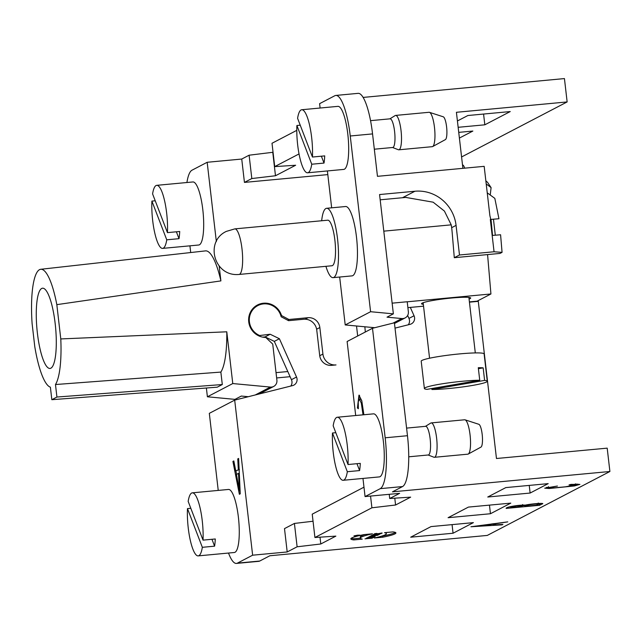 <?xml version="1.0" encoding="UTF-8"?>
<svg xmlns="http://www.w3.org/2000/svg" width="642" height="642" viewBox="0 0 642 642"><rect width="100%" height="100%" fill="white"/><g stroke="black" fill="none" stroke-linecap="round" stroke-linejoin="round"><path stroke-width="0.96" d="M392.134 303.16L407.213 301.748L408.36 311.715A6.332 6.131 -117.5 0 1 401.828 318.552L387.014 317.164L393.369 313.85L379.566 194.55L414.917 191.244A37.99 36.795 -117.5 0 1 456.069 225.382L459.487 254.994L494.059 251.76L490.319 219.46L498.938 218.737L490.327 219.476M255.516 306.194L257.883 305.56M407.895 307.638L423.543 306.178M469.406 301.884L477.134 301.162L490.929 293.972L487.575 254.585M50.887 368.187A40.294 9.341 84.7 0 1 50.421 368.372A40.294 9.341 84.7 0 1 37.372 332.965A40.294 9.341 84.7 0 1 42.918 288.202A40.294 9.341 84.7 0 1 55.477 326.409A40.294 9.341 84.7 0 1 50.887 368.187M405.76 197.423L433.133 202.182L444.424 211.082L451.214 224.844L451.679 227.669A38.279 8.868 84.7 0 1 452.217 233.054L454.295 257.699L500.014 253.421L502.068 252.354L500.583 234.763L492.173 235.47M485.858 180.859L487.503 182.28L491.09 187.616L486.211 183.933M489.798 194.695L490.287 194.646L491.09 187.616M490.793 219.42L489.886 215.696L484.172 166.342L377.464 176.325L372.553 133.905L350.251 135.992A46.055 10.673 -95.3 0 0 335.79 95.441A46.055 10.673 -95.3 0 0 334.803 95.738L319.604 103.667L320.109 108.025M487.238 192.833L494.83 198.362L498.938 218.737M393.369 313.85L370.586 311.715L350.251 135.992M494.059 251.76L502.068 252.354M339.666 277.039L345.211 324.94L374.751 327.709M327.388 170.941L331.657 207.823M365.314 332.018L364.865 326.778M253.654 307.767L257.803 305.6A16.58 16.058 62.5 0 1 281.164 316.763L288.555 320.671L303.674 319.259A12.086 11.708 62.5 0 1 316.763 330.124L319.7 355.516A10.938 10.593 -117.5 0 0 331.545 365.346L336.007 364.929A12.086 11.708 -117.5 0 1 322.918 354.063L319.844 327.532A10.938 10.593 62.5 0 0 308 317.702L288.924 319.491L281.533 315.575A17.27 16.724 62.5 0 0 257.482 304.99A17.27 16.724 62.5 0 0 249.168 324.202A17.27 16.724 62.5 0 0 265.764 337.451L272.73 344.088L276.911 380.241A6.332 6.131 -117.5 0 1 270.37 387.078L232.773 383.555L226.787 331.802L60.789 338.936L56.825 304.645L220.896 280.899L219.187 266.173M357.682 335.999L356.527 326M327.813 174.6L244.442 182.4L251.816 178.548L249.112 155.203L273.051 152.266M216.346 241.585L207.173 162.282L241.737 159.047L244.442 182.4M206.379 388.009L207.398 396.788L234.972 399.372L241.336 396.058L248.293 396.708M56.825 304.645A59.289 13.739 84.7 0 0 40.695 269.295A59.289 13.739 84.7 0 0 32.1 323.52L34.764 346.519A59.289 13.739 84.7 0 0 50.389 387.182L51.833 399.693L56.921 397.037L55.477 384.534L220.856 372.087A62.266 14.429 84.7 0 0 226.787 331.802M189.928 245.83L190.706 252.539M232.773 383.555L207.398 396.788M51.833 399.693L217.213 387.19L222.301 384.542L220.856 372.087M60.789 338.936A59.289 13.739 84.7 0 1 55.477 384.534M40.695 269.295L205.448 250.894A62.266 14.429 84.7 0 1 220.896 280.899M156.72 185.337A31.659 7.335 -95.3 0 0 152.587 193.908L167.45 232.629A31.659 7.335 -95.3 0 0 164.593 200.802A31.659 7.335 -95.3 0 0 156.72 185.337L192.881 181.959A31.659 7.335 84.7 0 1 202.824 209.83A31.659 7.335 84.7 0 1 198.779 245.003L162.619 248.39A31.659 7.335 -95.3 0 0 166.751 239.819L151.897 201.098L155.228 200.785M207.173 162.282L191.974 170.21A46.055 10.673 -95.3 0 0 186.918 182.513M301.724 109.742A31.659 7.335 -95.3 0 0 297.591 118.313L312.445 157.033A31.659 7.335 -95.3 0 0 309.588 125.206A31.659 7.335 -95.3 0 0 301.724 109.742L337.877 106.363A31.659 7.335 84.7 0 1 347.82 134.242A31.659 7.335 84.7 0 1 343.775 169.408L307.622 172.794A31.659 7.335 -95.3 0 0 311.755 164.224L296.893 125.503L300.231 125.198M370.586 311.715L345.211 324.94M325.919 266.326A34.828 8.073 -95.3 0 0 333.094 277.649L352.049 275.875A34.828 8.073 -95.3 0 0 352.787 275.651A34.828 8.073 -95.3 0 0 356.679 238.816A34.828 8.073 -95.3 0 0 345.557 206.523L326.601 208.297A34.828 8.073 -95.3 0 0 321.658 220.76M363.091 97.424L564.438 78.581L567.143 101.934L456.414 112.294L462.898 168.332M228.512 553.043A46.055 10.673 -95.3 0 0 236.449 563.419A46.055 10.673 -95.3 0 0 237.436 563.122L259.737 561.036L269.833 555.763L487.286 535.42L609.9 471.493L607.196 448.148L496.467 458.508L478.282 301.347L469.438 302.173L478.282 301.347L478.202 300.608M241.737 159.047L249.112 155.203M251.816 178.548L275.482 175.756L295.649 165.243L274.712 166.615L272.007 143.27L296.789 130.35M335.79 95.441L358.092 93.355A46.055 10.673 84.7 0 1 372.553 133.905M454.295 257.699L459.487 254.994M464.696 168.164A11.516 2.664 -95.3 0 0 462.505 164.97M461.582 156.961L567.143 101.934M274.712 166.615L299.044 153.928M457.417 120.969L467.874 115.52L510.246 111.556L484.822 124.813L458.147 127.309M459.391 138.07L472.849 131.056L458.733 132.372M275.482 175.756L272.778 152.411M484.822 124.813L483.578 114.051M287.608 320.173L288.924 319.491M280.923 315.888L281.533 315.575M333.094 277.649A34.828 8.073 -95.3 0 0 333.832 277.424A34.828 8.073 -95.3 0 0 337.724 240.59A34.828 8.073 -95.3 0 0 326.601 208.297M331.978 265.756A22.879 5.305 -95.3 0 0 335.124 242.483A22.879 5.305 -95.3 0 0 327.717 220.19L234.828 228.881L226.329 231.393C204.365 241.553 214.155 277.023 239.089 274.447L331.978 265.756M56.921 397.037L222.301 384.542M493.473 219.307L495.295 235.213M492.542 235.437L491.018 219.412M423.327 304.356A24.749 2.263 -6.6 0 1 421.601 303.505A24.749 2.263 -6.6 0 1 422.131 303.128A24.749 2.263 -6.6 0 1 447.602 298.434A24.749 2.263 -6.6 0 1 470.57 297.84A24.749 2.263 -6.6 0 1 469.077 299.06M407.213 301.804L490.929 293.972M383.804 231.152L451.214 224.844M478.402 368.693L483.161 367.866L484.606 380.393L431.914 389.509A31.659 2.897 173.4 0 0 472.56 385.425A31.659 2.897 173.4 0 0 487.278 381.236A31.659 2.897 173.4 0 0 484.606 380.393M479.734 380.233A31.659 2.897 173.4 0 0 444.778 383.41A31.659 2.897 173.4 0 0 424.378 388.514A31.659 2.897 173.4 0 0 427.042 389.357L479.734 380.233L478.29 367.705A31.659 2.897 -6.6 0 1 483.161 367.866M487.278 381.236L484.116 353.902A31.659 2.897 173.4 0 0 452.329 354.665A31.659 2.897 173.4 0 0 421.208 361.181L424.378 388.514M431.914 389.509L431.801 388.53M276.036 372.641L287.801 371.541M276.646 377.945L290.104 376.693M398.834 149.803L432.283 146.673A17.27 4.004 -95.3 0 0 432.668 146.553A17.27 4.004 -95.3 0 0 434.658 129.106A17.27 4.004 -95.3 0 0 429.474 112.334A17.27 4.004 -95.3 0 0 429.065 112.286L395.616 115.416A17.27 4.004 84.7 0 1 401.21 132.236A17.27 4.004 84.7 0 1 398.834 149.803A17.27 4.004 84.7 0 1 398.369 149.73L392.567 147.5M389.887 118.842L395.167 115.568A17.27 4.004 84.7 0 1 395.616 115.416M429.474 112.334L443.253 116.796A11.516 2.664 84.7 0 1 446.712 127.983A11.516 2.664 84.7 0 1 445.387 139.611L432.668 146.553M370.538 120.656L390.071 118.826A14.389 3.338 84.7 0 1 394.67 132.172A14.389 3.338 84.7 0 1 393.065 147.387A14.389 3.338 84.7 0 1 392.76 147.483L374.326 149.209M321.377 156.199L324.017 163.076L311.755 164.224M312.445 157.033L324.716 155.886A31.659 7.335 84.7 0 1 324.017 163.076M296.893 125.503A31.659 7.335 -95.3 0 0 302.286 165.997A31.659 7.335 -95.3 0 0 307.622 172.794M176.381 231.786L179.022 238.672L166.751 239.819M167.45 232.629L179.712 231.481A31.659 7.335 84.7 0 1 179.022 238.672M151.897 201.098A31.659 7.335 -95.3 0 0 157.29 241.585A31.659 7.335 -95.3 0 0 162.619 248.39M362.971 478.434L365.065 496.579L380.265 488.65A46.055 10.673 -95.3 0 0 385.168 437.796L372.496 328.271L394.405 322.782L407.469 435.709A46.055 10.673 84.7 0 1 402.566 486.564L392.471 491.836L609.9 471.493M259.737 561.036A46.055 10.673 84.7 0 1 258.75 561.333L236.449 563.419M337.299 417.244A31.659 7.335 -95.3 0 0 333.166 425.807L348.028 464.527A31.659 7.335 -95.3 0 0 345.163 432.7A31.659 7.335 -95.3 0 0 337.299 417.244L373.459 413.857A31.659 7.335 84.7 0 1 383.715 444.697A31.659 7.335 84.7 0 1 379.358 476.902L343.197 480.288A31.659 7.335 -95.3 0 0 347.33 471.718L332.476 433.005L335.806 432.692M355.692 415.518L347.121 341.504L372.496 328.271M363.027 414.836L361.302 403.08L359.311 399.043L358.252 401.892L358.364 408.721L357.425 407.999L358.974 395.151L361.775 400.752L363.894 414.756M192.303 492.839A31.659 7.335 -95.3 0 0 188.17 501.402L203.024 540.123A31.659 7.335 -95.3 0 0 200.168 508.295A31.659 7.335 -95.3 0 0 192.303 492.839L228.464 489.453A31.659 7.335 84.7 0 1 238.712 520.293A31.659 7.335 84.7 0 1 234.362 552.497L198.201 555.884A31.659 7.335 -95.3 0 0 202.334 547.313L187.472 508.592L190.81 508.287M218.232 490.408L209.316 413.344L234.691 400.118L252.635 555.194L287.199 551.959L297.118 546.791L320.783 543.991L335.862 536.126L314.925 537.506L371.911 507.798L395.576 505.005L410.655 497.141L389.718 498.513L399.637 493.345L365.065 496.579M237.436 563.122L252.635 555.194M238.294 469.591L237.773 458.886L238.631 458.444L240.236 493.834L239.37 494.284L232.918 461.421L233.832 460.94L235.742 470.915L239.129 469.511M357.618 535.179L353.983 535.869L359.929 535.179L357.618 535.179M392.912 531.905L384.494 532.691A47.388 4.342 -6.6 0 1 386.364 533.654A47.388 4.342 -6.6 0 1 374.318 537.996L382.736 537.21A39.836 3.643 173.4 0 0 395.913 532.924A39.836 3.643 173.4 0 0 392.912 531.905M380.77 533.767L373.411 534.457L376.99 534.313L371.959 535.211L379.318 534.529L375.642 534.682L380.77 533.767M375.105 536.72L367.136 537.731L373.933 537.33L373.283 537.161L375.08 536.543M373.5 536.407L368.364 537.089L373.492 536.415M372.697 535.597L369.728 536.375L377.905 535.259L372.697 535.597M378.973 534.706L371.156 535.637L378.973 534.706M557.433 486.034L548.581 487.768L554.359 487.824L565.233 486.837L575.97 484.862L569.045 484.911L570.979 484.389L579.919 484.389L574.446 485.946L549.167 488.514L544.737 488.177L557.433 486.034M525.26 505.142C530.918 503.753 546.631 502.646 541.928 504.066L539.601 505.286L506.145 508.416C505.615 507.003 519.33 504.764 525.26 505.142M542.386 503.673L541.928 504.066L541.856 503.456M468.419 507.092L448.084 517.701L490.456 513.736L510.791 503.127L468.419 507.092M505.808 487.599L487.751 497.012L530.123 493.048L548.188 483.635L505.808 487.599M473.395 522.628L431.023 526.592L410.687 537.193L453.059 533.229L473.395 522.628M493.457 525.004L502.919 524.41L502.06 524.851L470.955 526.761L507.774 521.874L496.009 523.671L493.457 525.004L493.329 523.864L493.85 523.591M373.772 537.418L366.413 538.108L368.123 538.357L364.985 538.847L372.344 538.165L369.904 538.197L373.772 537.418M381.886 532.956C384.109 533.51 370.233 534.81 375.369 533.566L376.974 533.422C375.987 533.951 377.031 533.919 380.088 533.325L382.006 533.037M374.438 533.983L375.369 533.566M376.974 533.422L376.068 533.502M353.846 539.914A39.836 3.643 -6.6 0 1 350.845 538.895A39.836 3.643 -6.6 0 1 364.022 534.609L372.432 533.823A47.388 4.342 173.4 0 0 360.387 538.165A47.388 4.342 173.4 0 0 362.257 539.128L353.846 539.914L353.71 538.774L360.387 538.148L360.258 537.025A47.388 4.342 -6.6 0 1 365.049 534.513M410.318 307.414L414.05 315.76A6.332 6.131 -117.5 0 1 410.061 324.346L395.023 328.118M407.646 315.463L408.962 318.408A6.332 6.131 -117.5 0 1 408.296 324.788M389.229 494.316L389.718 498.513M287.199 551.959L284.494 528.615L294.421 523.439L297.118 546.791M294.421 523.439L313.047 521.24M314.925 537.506L312.229 514.162L363.982 487.174M319.997 537.169L320.783 543.991M394.782 498.184L395.576 505.005M370.546 496.065L371.911 507.798M529.241 485.408L530.123 493.048M262.642 337.13L265.09 336.906L274.311 341.375L291.436 379.679A6.332 6.131 -117.5 0 1 290.77 386.059M489.461 505.126L490.456 513.736M452.064 524.618L453.059 533.229M258.389 335.678L270.178 334.249L279.398 338.727L296.524 377.031A6.332 6.131 -117.5 0 1 292.543 385.617L234.691 400.118M257.803 305.6A16.58 16.058 62.5 0 0 249.313 320.623A16.58 16.058 62.5 0 0 259.143 335.284M265.09 336.906L270.178 334.249M274.311 341.375L279.398 338.727M492.157 524.137L474.887 526.215L490.087 525.22L492.117 523.808M491.78 524.337L493.369 524.241M524.955 506.305L536.463 505.23L538.365 504.171L537.916 504.01C533.839 503.946 525.052 505.134 524.955 506.305L524.947 505.11M538.365 504.147L538.293 503.497M538.237 503.015L538.365 504.155L537.86 503.521M510.896 507.621L521.015 506.674L522.748 505.663L516.152 506.016L510.896 507.621L510.767 506.498M539.601 505.286L539.465 504.147L540.885 503.408M508.929 507.003L510.807 506.827M522.732 505.711L524.867 505.511M538.293 504.251L539.465 504.147M546.486 487.398L548.541 487.39M575.93 484.517L577.912 484.076M369.904 538.197L369.856 537.787M371.517 536.206L371.453 535.709M370.611 536.68L372.296 536.463L370.578 536.399M370.065 537.346L372.464 537.049L370.041 537.169M382.736 537.21L382.6 536.07L381.573 536.166M395.352 532.411A39.836 3.643 -6.6 0 1 382.6 536.07M351.27 538.269A39.836 3.643 173.4 0 0 353.71 538.774M357.514 535.235L354.44 535.821L357.514 535.235M357.273 535.452L355.211 535.773L357.273 535.452M355.917 535.605L356.816 535.508L355.909 535.54M238.487 473.387L236.425 474.47L239.402 490.456L238.487 473.387L239.305 473.314M239.402 490.456L240.084 490.392M237.773 458.886L238.647 458.805M235.911 470.899L236.593 474.374M239.747 490.424L240.188 492.671M232.918 461.421L233.913 461.325M235.742 470.915L239.41 469.487M357.425 407.999L358.308 407.919M359.528 395.312L358.348 401.065M359.311 399.043L360.419 398.939L361.767 400.72M434.409 457.297L467.866 454.167A17.27 4.004 -95.3 0 0 468.251 454.046A17.27 4.004 -95.3 0 0 470.241 436.6A17.27 4.004 -95.3 0 0 465.049 419.828A17.27 4.004 -95.3 0 0 464.647 419.78L431.191 422.909A17.27 4.004 84.7 0 1 436.785 439.73A17.27 4.004 84.7 0 1 434.409 457.297A17.27 4.004 84.7 0 1 433.944 457.232L428.142 454.993M425.461 426.336L430.75 423.07A17.27 4.004 84.7 0 1 431.191 422.909M465.049 419.828L478.828 424.29A11.516 2.664 84.7 0 1 482.294 435.477A11.516 2.664 84.7 0 1 480.962 447.105L468.251 454.046M406.595 428.102L425.654 426.32A14.389 3.338 84.7 0 1 430.244 439.666A14.389 3.338 84.7 0 1 428.639 454.881A14.389 3.338 84.7 0 1 428.334 454.977L408.753 456.807M356.96 463.693L359.6 470.57L347.33 471.718M348.028 464.527L360.29 463.38A31.659 7.335 84.7 0 1 359.6 470.57M332.476 433.005A31.659 7.335 -95.3 0 0 337.861 473.491A31.659 7.335 -95.3 0 0 343.197 480.288M211.956 539.288L214.597 546.165L202.334 547.313M203.024 540.123L215.295 538.975A31.659 7.335 84.7 0 1 214.597 546.165M187.472 508.592A31.659 7.335 -95.3 0 0 192.865 549.087A31.659 7.335 -95.3 0 0 198.201 555.884M393.065 323.119L401.828 318.552M414.917 191.244L402.47 197.736M456.069 225.382L451.679 227.669M319.724 355.732L322.918 354.063M316.618 329.21L319.844 327.532M305.102 319.218L308 317.702M255.251 394.966L270.37 387.078M239.065 274.447A22.879 5.305 -95.3 0 0 242.243 251.223A22.879 5.305 -95.3 0 0 234.828 228.881M380.265 488.65L402.566 486.564M408.962 318.408L414.05 315.76M385.168 437.796L407.469 435.709M291.436 379.679L296.524 377.031M574.775 484.646L574.718 484.156M238.976 483.763L239.779 483.691M394.485 323.464L405.158 317.902M273.709 386.436L259.272 393.955M380.176 199.814L406.362 197.367M423.142 302.703L429.562 358.212M468.885 297.406L475.305 352.915M522.748 505.663L522.612 504.532M548.581 487.768L548.453 486.628M575.97 484.862L575.842 483.723M386.235 532.531L386.364 533.654"/></g></svg>
